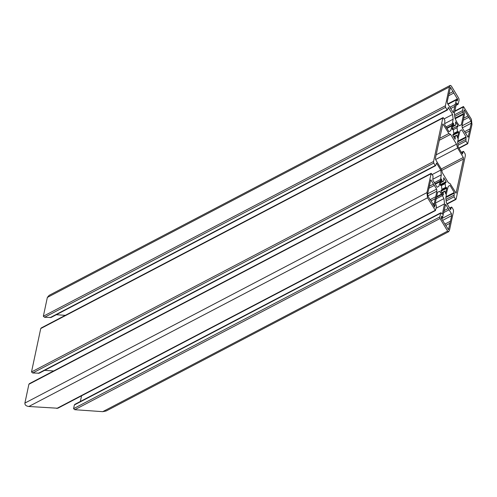 <?xml version="1.0" encoding="UTF-8"?>
<svg xmlns="http://www.w3.org/2000/svg" width="497" height="497" viewBox="0 0 497 497"><rect width="100%" height="100%" fill="white"/><g stroke="black" fill="none" stroke-linecap="round" stroke-linejoin="round"><path stroke-width="0.75" d="M451.307 85.95L450.232 85.385L449.4 86.969L445.399 105.78L445.579 107.364L447.07 109.837L447.654 109.526L448.319 107.383L452.581 114.453L453.127 119.212L452.121 125.138L450.68 130.711L448.921 131.655L444.66 124.585L444.858 120.255L443.367 117.783L442.784 118.093L433.558 161.494L433.738 163.072L435.229 165.551L435.813 165.24L436.496 162.997L440.758 170.067L441.305 174.826L440.243 181.038L438.857 186.332L437.099 187.27L432.837 180.2L433.017 175.963L431.197 173.316L426.942 192.619L427.532 197.781L435.459 210.56L436.503 206.379L435.372 202.72L437.584 192.314L439.516 191.277L441.827 194.47L443.933 198.607L444.535 203.838L442.324 214.244L441.218 212.921L440.634 213.238L439.845 216.928L440.025 218.512L447.623 231.117L448.698 231.677L449.53 230.092L453.531 211.281L453.351 209.703L451.86 207.224L451.276 207.541L450.611 209.684L446.349 202.614L445.803 197.856L446.809 191.929L448.251 186.35L450.009 185.412L454.27 192.482L454.072 196.812L455.563 199.285L456.147 198.974L465.372 155.573L465.192 153.989L463.701 151.517L463.117 151.827L462.434 154.07L458.172 147L457.625 142.241L458.688 136.029L460.073 130.736L461.831 129.798L466.093 136.868L465.913 141.098L467.733 143.745L471.988 124.449L471.398 119.286L463.471 106.507L462.427 110.682L463.558 114.347L461.346 124.753L459.414 125.791L457.103 122.597L454.997 118.46L454.395 113.229L456.606 102.817L457.712 104.14L458.296 103.83L459.085 100.139L458.905 98.555L451.307 85.95M447.511 103.475L447.275 101.419L450.456 87.379L457.687 99.4L457.296 100.953L456.277 99.922L453.363 112.701L447.511 103.475M445.641 193.83L444.852 191.053L444.132 191.836L443.336 191.861L443.237 195.122L440.945 191.32L440.976 190.494L441.808 190.053L441.895 189.363L441.46 185.58L441.237 185.058L440.404 185.505L440.199 184.803L441.51 178.939L442.2 181.914L442.92 181.132L443.709 181.107L443.678 177.777L446.101 181.641L446.07 182.467L445.237 182.915L445.157 183.604L445.585 187.388L445.809 187.909L446.648 187.462L446.846 188.164L445.411 193.954M435.03 205.012L434.583 207.131L430.408 199.577L430.209 199.869L427.849 195.961L427.619 193.905L430.8 179.864L436.652 189.09L436.888 191.146L434.303 203.292L435.03 205.012L433.719 205.702M442.653 217.146L445.567 204.366L451.419 213.592L451.655 215.648L448.474 229.689L441.317 218.295L441.634 216.114L442.653 217.146M463.26 120.206L464.627 113.776L463.825 111.421L464.217 109.868L471.081 121.106L471.311 123.163L468.131 137.203L462.278 127.977L462.042 125.921L463.26 120.206M457.526 137.93L456.731 135.153L456.01 135.936L455.221 135.961L455.115 139.222L452.829 135.42L452.86 134.6L453.693 134.153L453.773 133.463L453.345 129.68L453.121 129.158L452.282 129.605L452.084 128.903L453.388 123.039L454.078 126.014L454.798 125.232L455.594 125.207L455.563 121.877L457.986 125.741L457.954 126.567L457.122 127.015L457.035 127.704L457.47 131.488L457.694 132.009L458.526 131.562L458.731 132.264L457.29 138.054M450.599 134.37L456.513 144.186L457.613 148.013L463.303 157.45L463.484 159.034L456.072 193.165L450.058 183.555L448.331 182.697L442.417 172.881L441.317 169.055L435.627 159.618L435.447 158.034L442.858 123.902L448.872 133.513L450.599 134.37L439.211 140.334M447.399 110.011L51.092 317.465L44.556 317.285L43.351 316.241L47.352 297.43L49.178 295.33L450.232 85.385M456.513 144.186L436.124 154.859M461.346 124.753L459.402 125.772M454.91 106.352L450.624 108.594M435.285 198.676L430.967 200.937M433.601 184.033L429.271 186.3M469.684 130.835L465.366 133.097M448.872 133.513L439.634 138.352M448.698 231.677L106.147 410.994L102.724 411.665L74.78 409.708L73.575 408.658L74.357 404.968L74.917 404.322L440.889 212.753M80.359 401.477L81.564 395.817M444.535 203.838L436.105 208.249M443.933 198.607L435.366 203.093M442.181 195.694L436.204 198.819M441.827 194.47L436.54 197.234M441.274 194.19L436.677 196.601M435.459 210.56L57.826 408.242L28.832 406.49C26.086 406.105 24.775 404.968 24.893 403.073L28.894 384.262L29.453 383.622L431.197 173.316M438.857 186.332L437.093 187.251M439.814 181.84L435.266 184.219M440.243 181.038L434.999 183.778M440.286 179.597L434.353 182.71M441.305 174.826L432.831 179.255M440.758 170.067L432.173 174.565M53.62 370.967L44.662 370.346M435.558 165.725L39.251 373.179L32.715 372.998L31.51 371.955L40.735 328.554L41.294 327.908L443.038 117.609M450.68 130.711L448.915 131.637M451.692 125.94L446.971 128.412M452.121 125.138L446.704 127.971M452.171 123.697L446.058 126.897M453.127 119.212L444.653 123.641M452.581 114.453L444.051 118.913M65.3 315.346L56.341 314.719M453.239 91.51L448.897 93.784M450.046 223.221L445.697 225.501M448.306 208.429L444.032 210.672M467.975 115.963L463.682 118.211M457.613 148.013L435.589 159.537M449.4 86.969L47.352 297.43M435.105 205.646L434.03 206.212M457.712 104.14L456.153 104.96M463.558 114.347L455.165 118.74M463.484 113.714L454.96 118.174M462.608 112.266L454.755 116.379M462.427 110.682L454.575 114.795M463.216 106.992L454.786 111.403M467.404 143.577L458.818 148.069M465.913 141.098L457.973 145.254M465.732 139.52L457.793 143.676M466.161 137.501L457.694 141.931M466.093 136.868L457.855 141.179M463.117 151.827L461.57 152.635M455.563 199.285L447.033 203.751M454.072 196.812L446.163 200.956M453.891 195.228L445.977 199.372M454.339 193.116L445.871 197.551M454.27 192.482L446.033 196.793M451.276 207.541L449.791 208.318M453.693 112.067L452.929 112.465M456.277 99.922L447.983 104.258M446.846 188.164L440.92 191.27M445.809 187.909L441.876 189.972L445.809 187.909M445.585 187.388L441.883 189.326M445.157 183.604L441.46 185.536M445.237 182.915L440.317 185.493M446.07 182.467L440.311 185.487M446.101 181.641L440.218 184.722M443.647 181.107L442.268 181.827M442.137 181.914L440.646 182.691M441.982 181.554L440.752 182.2M441.721 179.299L441.324 179.504M434.378 203.925L433.067 204.609M434.303 203.292L432.757 204.099M436.888 191.146L427.811 195.893M436.652 189.09L427.637 193.805M431.228 180.088L430.47 180.486M442.423 217.27L441.224 217.897M448.803 229.061L448.039 229.459M468.466 136.569L467.702 136.973M471.311 123.163L462.241 127.909M458.731 132.264L452.804 135.37M457.694 132.009L453.755 134.072L457.694 132.009M457.47 131.488L453.767 133.426M457.035 127.704L453.345 129.636M457.122 127.015L457.954 126.567M457.986 125.741L452.096 128.822M455.532 125.207L454.146 125.927M454.016 126.014L452.531 126.791M453.86 125.654L452.637 126.3M453.606 123.399L453.208 123.61M443.181 124.076L442.603 124.38M447.623 231.117L102.724 411.665M440.025 218.512L74.78 409.708M439.845 216.928L73.575 408.658M440.634 213.238L74.357 404.968M435.13 210.386L56.776 408.447M427.532 197.781L28.832 406.49M426.942 192.619L24.893 403.073M430.942 173.801L28.894 384.262M435.229 165.551L38.201 373.384M433.738 163.072L32.715 372.998M433.558 161.494L31.51 371.955M442.784 118.093L40.735 328.554M447.07 109.837L50.042 317.67M445.579 107.364L44.556 317.285M445.399 105.78L43.351 316.241M457.687 99.4L456.613 99.965M457.613 98.773L447.778 103.916M450.885 87.602L450.127 88M441.237 185.058L440.367 185.511L441.237 185.058M443.479 194.656L443.082 194.861M443.225 192.395L441.988 193.047M443.281 191.923L441.783 192.706M444.796 191.115L443.38 191.854M451.655 215.648L442.578 220.395M451.419 213.592L441.584 218.742M445.995 204.59L445.237 204.988M471.081 121.106L462.067 125.822M453.121 129.158L452.251 129.611L453.121 129.158M455.364 138.756L454.966 138.961M455.103 136.501L453.867 137.147M455.165 136.023L453.662 136.805M456.675 135.215L455.258 135.954M456.333 192.681L455.743 192.985M463.484 159.034L441.715 170.428M463.303 157.45L441.274 168.98M458.041 104.314L456.072 105.345M463.471 106.507L454.867 111.011M467.733 143.745L458.973 148.33M463.372 151.343L461.409 152.374M455.892 199.459L447.194 204.012M451.531 207.056L449.63 208.05M455.084 104.507L449.797 107.271M456.376 99.723L447.921 104.153M443.709 181.107L442.237 181.871M442.2 181.914L440.64 182.728M435.459 196.831L430.073 199.651M434.154 185.493L428.812 188.288M442.554 217.338L441.23 218.028M469.839 128.94L464.85 131.556M455.594 125.207L454.121 125.971M454.078 126.014L452.525 126.828M453.786 93.032L448.847 95.623M443.336 191.861L444.852 191.053M450.201 221.333L444.834 224.141M448.859 209.889L443.958 212.455M468.522 117.485L463.633 120.05M455.221 135.961L453.649 136.787M456.731 135.153L453.643 136.768"/></g></svg>
